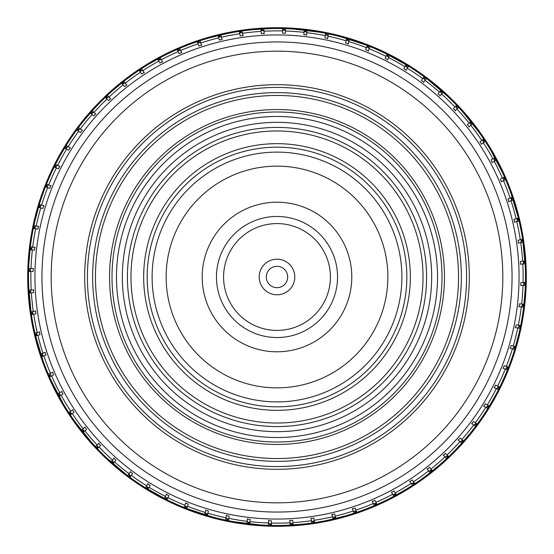 <?xml version="1.0" encoding="UTF-8"?>
<svg xmlns="http://www.w3.org/2000/svg" width="554" height="554" viewBox="0 0 554 554"><rect width="100%" height="100%" fill="white"/><g stroke="black" fill="none" stroke-linecap="round" stroke-linejoin="round"><path stroke-width="0.83" d="M41.945 277A235.055 235.055 0 0 1 277 41.945A235.055 235.055 0 0 1 512.055 277A235.055 235.055 0 0 1 277 512.055A235.055 235.055 0 0 1 41.945 277M31.211 290.019L33.448 289.818A243.885 243.885 0 0 0 33.614 292.664L29.037 293.08A248.483 248.483 0 0 0 30.969 311.812L35.498 311.002A243.885 243.885 0 0 0 35.906 313.82L31.384 314.63A248.483 248.483 0 0 0 34.937 333.12L39.376 331.915A243.885 243.885 0 0 0 40.033 334.692L35.601 335.897A248.483 248.483 0 0 0 40.754 354.006L45.068 352.42A243.885 243.885 0 0 0 45.961 355.128L41.654 356.707A248.483 248.483 0 0 0 48.364 374.303L52.526 372.343A243.885 243.885 0 0 0 53.655 374.961L49.493 376.921A248.483 248.483 0 0 0 57.713 393.859L61.688 391.546A243.885 243.885 0 0 0 63.038 394.053L59.07 396.366A248.483 248.483 0 0 0 68.731 412.529L72.491 409.877A243.885 243.885 0 0 0 74.056 412.259L70.303 414.904A248.483 248.483 0 0 0 81.334 430.16L84.852 427.196A243.885 243.885 0 0 0 86.618 429.433L83.107 432.397A248.483 248.483 0 0 0 95.433 446.635L98.674 443.373A243.885 243.885 0 0 0 100.627 445.444L97.386 448.705A248.483 248.483 0 0 0 110.904 461.814L113.847 458.283A243.885 243.885 0 0 0 115.98 460.173L113.037 463.705A248.483 248.483 0 0 0 127.649 475.588L130.273 471.814A243.885 243.885 0 0 0 132.558 473.511L129.934 477.285A248.483 248.483 0 0 0 145.522 487.845L147.807 483.857A243.885 243.885 0 0 0 150.231 485.352L147.946 489.341A248.483 248.483 0 0 0 164.4 498.503L166.332 494.327A243.885 243.885 0 0 0 168.873 495.608L166.948 499.777A248.483 248.483 0 0 0 184.129 507.471L185.694 503.15A243.885 243.885 0 0 0 188.339 504.202L186.781 508.524A248.483 248.483 0 0 0 204.571 514.694L205.749 510.248A243.885 243.885 0 0 0 208.477 511.065L207.307 515.504A248.483 248.483 0 0 0 225.561 520.102L226.351 515.566A243.885 243.885 0 0 0 229.141 516.148L228.359 520.67A248.483 248.483 0 0 0 246.946 523.655L247.333 519.077A243.885 243.885 0 0 0 250.166 519.403L249.778 523.987A248.483 248.483 0 0 0 268.558 525.337L268.545 520.739A243.885 243.885 0 0 0 271.398 520.822L271.412 525.421A248.483 248.483 0 0 0 290.234 525.13L289.818 520.552A243.885 243.885 0 0 0 292.664 520.386L293.08 524.963A248.483 248.483 0 0 0 311.812 523.031L311.002 518.502A243.885 243.885 0 0 0 313.82 518.094L314.63 522.616A248.483 248.483 0 0 0 333.12 519.063L331.915 514.624A243.885 243.885 0 0 0 334.692 513.967L335.897 518.399A248.483 248.483 0 0 0 354.006 513.246L352.42 508.932A243.885 243.885 0 0 0 355.128 508.039L356.707 512.346A248.483 248.483 0 0 0 374.303 505.636L372.343 501.474A243.885 243.885 0 0 0 374.961 500.345L376.921 504.507A248.483 248.483 0 0 0 393.859 496.287L391.546 492.312A243.885 243.885 0 0 0 394.053 490.962L396.366 494.93A248.483 248.483 0 0 0 412.529 485.269L409.877 481.509A243.885 243.885 0 0 0 412.259 479.944L414.904 483.697A248.483 248.483 0 0 0 430.16 472.666L427.196 469.148A243.885 243.885 0 0 0 429.433 467.382L432.397 470.893A248.483 248.483 0 0 0 446.635 458.567L443.373 455.326A243.885 243.885 0 0 0 445.444 453.373L448.705 456.614A248.483 248.483 0 0 0 461.814 443.096L458.283 440.153A243.885 243.885 0 0 0 460.173 438.02L463.705 440.963A248.483 248.483 0 0 0 475.588 426.351L471.814 423.727A243.885 243.885 0 0 0 473.511 421.442L477.285 424.066A248.483 248.483 0 0 0 487.845 408.478L483.857 406.193A243.885 243.885 0 0 0 485.352 403.769L489.341 406.054A248.483 248.483 0 0 0 498.503 389.601L494.327 387.668A243.885 243.885 0 0 0 495.608 385.127L499.777 387.052A248.483 248.483 0 0 0 507.471 369.871L503.15 368.306A243.885 243.885 0 0 0 504.202 365.661L508.524 367.219A248.483 248.483 0 0 0 514.694 349.429L510.248 348.251A243.885 243.885 0 0 0 511.065 345.523L515.504 346.693A248.483 248.483 0 0 0 520.102 328.439L515.566 327.649A243.885 243.885 0 0 0 516.148 324.859L520.67 325.641A248.483 248.483 0 0 0 523.655 307.054L519.077 306.667A243.885 243.885 0 0 0 519.403 303.834L523.987 304.222A248.483 248.483 0 0 0 525.337 285.442L520.739 285.455A243.885 243.885 0 0 0 520.822 282.602L525.421 282.588A248.483 248.483 0 0 0 525.13 263.766L520.552 264.182A243.885 243.885 0 0 0 520.386 261.336L524.963 260.92A248.483 248.483 0 0 0 523.031 242.188L518.502 242.998A243.885 243.885 0 0 0 518.094 240.18L522.616 239.37A248.483 248.483 0 0 0 519.063 220.88L514.624 222.085A243.885 243.885 0 0 0 513.967 219.308L518.399 218.103A248.483 248.483 0 0 0 513.246 199.994L508.932 201.58A243.885 243.885 0 0 0 508.039 198.872L512.346 197.293A248.483 248.483 0 0 0 505.636 179.697L501.474 181.657A243.885 243.885 0 0 0 500.345 179.039L504.507 177.079A248.483 248.483 0 0 0 496.287 160.141L492.312 162.454A243.885 243.885 0 0 0 490.962 159.947L494.93 157.634A248.483 248.483 0 0 0 485.269 141.471L481.509 144.123A243.885 243.885 0 0 0 479.944 141.741L483.697 139.096A248.483 248.483 0 0 0 472.666 123.84L469.148 126.804A243.885 243.885 0 0 0 467.382 124.567L470.893 121.603A248.483 248.483 0 0 0 458.567 107.365L455.326 110.627A243.885 243.885 0 0 0 453.373 108.556L456.614 105.295A248.483 248.483 0 0 0 443.096 92.186L440.153 95.717A243.885 243.885 0 0 0 438.02 93.827L440.963 90.295A248.483 248.483 0 0 0 426.351 78.412L423.727 82.186A243.885 243.885 0 0 0 421.442 80.489L424.066 76.715A248.483 248.483 0 0 0 408.478 66.155L406.193 70.143A243.885 243.885 0 0 0 403.769 68.648L406.054 64.659A248.483 248.483 0 0 0 389.601 55.497L387.668 59.673A243.885 243.885 0 0 0 385.127 58.392L387.052 54.223A248.483 248.483 0 0 0 369.871 46.529L368.306 50.85A243.885 243.885 0 0 0 365.661 49.798L367.219 45.476A248.483 248.483 0 0 0 349.429 39.306L348.251 43.752A243.885 243.885 0 0 0 345.523 42.935L346.693 38.496A248.483 248.483 0 0 0 328.439 33.898L327.649 38.434A243.885 243.885 0 0 0 324.859 37.852L325.641 33.33A248.483 248.483 0 0 0 307.054 30.345L306.667 34.923A243.885 243.885 0 0 0 303.834 34.597L304.222 30.013A248.483 248.483 0 0 0 285.442 28.663L285.455 33.261A243.885 243.885 0 0 0 282.602 33.178L282.588 28.579A248.483 248.483 0 0 0 263.766 28.87L264.182 33.448A243.885 243.885 0 0 0 261.336 33.614L260.92 29.037A248.483 248.483 0 0 0 242.188 30.969L242.998 35.498A243.885 243.885 0 0 0 240.18 35.906L239.37 31.384A248.483 248.483 0 0 0 220.88 34.937L222.085 39.376A243.885 243.885 0 0 0 219.308 40.033L218.103 35.601A248.483 248.483 0 0 0 199.994 40.754L201.58 45.068A243.885 243.885 0 0 0 198.872 45.961L197.293 41.654A248.483 248.483 0 0 0 179.697 48.364L181.657 52.526A243.885 243.885 0 0 0 179.039 53.655L177.079 49.493A248.483 248.483 0 0 0 160.141 57.713L162.454 61.688A243.885 243.885 0 0 0 159.947 63.038L157.634 59.07A248.483 248.483 0 0 0 141.471 68.731L144.123 72.491A243.885 243.885 0 0 0 141.741 74.056L139.096 70.303A248.483 248.483 0 0 0 123.84 81.334L126.804 84.852A243.885 243.885 0 0 0 124.567 86.618L121.603 83.107A248.483 248.483 0 0 0 107.365 95.433L110.627 98.674A243.885 243.885 0 0 0 108.556 100.627L105.295 97.386A248.483 248.483 0 0 0 92.186 110.904L95.717 113.847A243.885 243.885 0 0 0 93.827 115.98L90.295 113.037A248.483 248.483 0 0 0 78.412 127.649L82.186 130.273A243.885 243.885 0 0 0 80.489 132.558L76.715 129.934A248.483 248.483 0 0 0 66.155 145.522L70.143 147.807A243.885 243.885 0 0 0 68.648 150.231L64.659 147.946A248.483 248.483 0 0 0 55.497 164.4L59.673 166.332A243.885 243.885 0 0 0 58.392 168.873L54.223 166.948A248.483 248.483 0 0 0 46.529 184.129L50.85 185.694A243.885 243.885 0 0 0 49.798 188.339L45.476 186.781A248.483 248.483 0 0 0 39.306 204.571L43.752 205.749A243.885 243.885 0 0 0 42.935 208.477L38.496 207.307A248.483 248.483 0 0 0 33.898 225.561L38.434 226.351A243.885 243.885 0 0 0 37.852 229.141L33.33 228.359A248.483 248.483 0 0 0 30.345 246.946L34.923 247.333A243.885 243.885 0 0 0 34.597 250.166L30.013 249.778A248.483 248.483 0 0 0 28.663 268.558L33.261 268.545A243.885 243.885 0 0 0 33.178 271.398L28.579 271.412A248.483 248.483 0 0 0 28.87 290.234L31.211 290.019A246.135 246.135 0 0 1 30.927 271.398M311.459 521.023A246.44 246.44 0 0 0 311.528 521.009L312.768 521.217L313.142 523.322L311.902 523.121A248.58 248.58 0 0 1 293.163 525.053L294.43 525.344A248.961 248.961 0 0 0 313.142 523.322M332.594 517.09A246.44 246.44 0 0 0 332.663 517.069L333.917 517.166L334.471 519.236L333.217 519.14A248.58 248.58 0 0 1 314.727 522.699L316.009 522.886A248.961 248.961 0 0 0 334.471 519.236M353.307 511.328A246.44 246.44 0 0 0 353.376 511.307L354.629 511.294L355.363 513.302L354.11 513.316A248.58 248.58 0 0 1 335.994 518.482L337.289 518.551A248.961 248.961 0 0 0 355.363 513.302M373.438 503.787A246.44 246.44 0 0 0 373.507 503.759L374.753 503.634L375.66 505.573L374.414 505.698A248.58 248.58 0 0 1 356.818 512.415L358.113 512.374A248.961 248.961 0 0 0 375.66 505.573M392.841 494.521A246.44 246.44 0 0 0 392.904 494.487L394.136 494.251L395.21 496.107L393.97 496.336A248.58 248.58 0 0 1 377.032 504.562L378.32 504.41A248.961 248.961 0 0 0 395.21 496.107M411.359 483.594A246.44 246.44 0 0 0 411.414 483.559L412.626 483.22L413.852 484.972L412.647 485.311A248.58 248.58 0 0 1 396.484 494.978L397.751 494.715A248.961 248.961 0 0 0 413.852 484.972M428.851 471.101A246.44 246.44 0 0 0 428.907 471.052L430.084 470.616L431.455 472.25L430.285 472.694A248.58 248.58 0 0 1 415.029 483.739L416.269 483.358A248.961 248.961 0 0 0 431.455 472.25M445.187 457.126A246.44 246.44 0 0 0 445.243 457.078L446.379 456.531L447.888 458.047L446.759 458.587A248.58 248.58 0 0 1 432.522 470.921L433.727 470.436A248.961 248.961 0 0 0 447.888 458.047M460.249 441.78A246.44 246.44 0 0 0 460.298 441.725L461.378 441.088L463.019 442.466L461.939 443.103A248.58 248.58 0 0 1 448.83 456.628L449.986 456.039A248.961 248.961 0 0 0 463.019 442.466M473.912 425.181A246.44 246.44 0 0 0 473.954 425.126L474.979 424.392L476.731 425.624L475.713 426.351A248.58 248.58 0 0 1 463.83 440.97L464.931 440.285A248.961 248.961 0 0 0 476.731 425.624M486.08 407.46A246.44 246.44 0 0 0 486.114 407.398L487.07 406.581L488.926 407.647L487.97 408.464A248.58 248.58 0 0 1 477.409 424.059L478.448 423.284A248.961 248.961 0 0 0 488.926 407.647M496.654 388.742A246.44 246.44 0 0 0 496.689 388.673L497.568 387.779L499.5 388.679L498.628 389.58A248.58 248.58 0 0 1 489.466 406.034L490.435 405.168A248.961 248.961 0 0 0 499.5 388.679M505.56 369.172A246.44 246.44 0 0 0 505.58 369.103L506.384 368.133L508.392 368.86L507.596 369.837A248.58 248.58 0 0 1 499.902 387.024L500.788 386.076A248.961 248.961 0 0 0 508.392 368.86M512.72 348.902A246.44 246.44 0 0 0 512.741 348.826L513.447 347.794L515.518 348.348L514.811 349.38A248.58 248.58 0 0 1 508.648 367.177L509.445 366.159A248.961 248.961 0 0 0 515.518 348.348M518.087 328.079A246.44 246.44 0 0 0 518.108 328.01L518.717 326.915L520.829 327.289L520.213 328.383A248.58 248.58 0 0 1 515.622 346.652L516.335 345.558A248.961 248.961 0 0 0 520.829 327.289M521.626 306.874A246.44 246.44 0 0 0 521.633 306.805L522.152 305.656L524.285 305.843L523.765 306.985A248.58 248.58 0 0 1 520.788 325.586L521.397 324.443A248.961 248.961 0 0 0 524.285 305.843M523.295 285.442A246.44 246.44 0 0 0 523.301 285.365L523.717 284.181L525.857 284.181L525.441 285.365A248.58 248.58 0 0 1 524.091 304.153L524.603 302.962A248.961 248.961 0 0 0 525.857 284.181M32.977 311.459A246.44 246.44 0 0 0 32.991 311.528L32.783 312.768L30.678 313.142L30.879 311.902A248.58 248.58 0 0 1 28.946 293.163L28.656 294.43A248.961 248.961 0 0 0 30.678 313.142M36.91 332.594A246.44 246.44 0 0 0 36.931 332.663L36.834 333.917L34.764 334.471L34.86 333.217A248.58 248.58 0 0 1 31.301 314.727L31.114 316.009A248.961 248.961 0 0 0 34.764 334.471M42.672 353.307A246.44 246.44 0 0 0 42.693 353.376L42.706 354.629L40.698 355.363L40.684 354.11A248.58 248.58 0 0 1 35.518 335.994L35.449 337.289A248.961 248.961 0 0 0 40.698 355.363M50.213 373.438A246.44 246.44 0 0 0 50.241 373.507L50.366 374.753L48.427 375.66L48.302 374.414A248.58 248.58 0 0 1 41.585 356.818L41.626 358.113A248.961 248.961 0 0 0 48.427 375.66M59.479 392.841A246.44 246.44 0 0 0 59.513 392.904L59.749 394.136L57.893 395.21L57.664 393.97A248.58 248.58 0 0 1 49.438 377.032L49.59 378.32A248.961 248.961 0 0 0 57.893 395.21M70.406 411.359A246.44 246.44 0 0 0 70.441 411.414L70.78 412.626L69.028 413.852L68.689 412.647A248.58 248.58 0 0 1 59.022 396.484L59.285 397.751A248.961 248.961 0 0 0 69.028 413.852M82.899 428.851A246.44 246.44 0 0 0 82.948 428.907L83.384 430.084L81.75 431.455L81.306 430.285A248.58 248.58 0 0 1 70.261 415.029L70.642 416.269A248.961 248.961 0 0 0 81.75 431.455M96.874 445.187A246.44 246.44 0 0 0 96.922 445.243L97.469 446.379L95.953 447.888L95.413 446.759A248.58 248.58 0 0 1 83.079 432.522L83.564 433.727A248.961 248.961 0 0 0 95.953 447.888M112.22 460.249A246.44 246.44 0 0 0 112.275 460.298L112.912 461.378L111.534 463.019L110.897 461.939A248.58 248.58 0 0 1 97.372 448.83L97.961 449.986A248.961 248.961 0 0 0 111.534 463.019M128.819 473.912A246.44 246.44 0 0 0 128.874 473.954L129.608 474.979L128.376 476.731L127.649 475.713A248.58 248.58 0 0 1 113.03 463.83L113.715 464.931A248.961 248.961 0 0 0 128.376 476.731M146.54 486.08A246.44 246.44 0 0 0 146.602 486.114L147.419 487.07L146.353 488.926L145.536 487.97A248.58 248.58 0 0 1 129.941 477.409L130.716 478.448A248.961 248.961 0 0 0 146.353 488.926M165.258 496.654A246.44 246.44 0 0 0 165.327 496.689L166.221 497.568L165.321 499.5L164.42 498.628A248.58 248.58 0 0 1 147.966 489.466L148.832 490.435A248.961 248.961 0 0 0 165.321 499.5M184.828 505.56A246.44 246.44 0 0 0 184.898 505.58L185.867 506.384L185.14 508.392L184.163 507.596A248.58 248.58 0 0 1 166.976 499.902L167.924 500.788A248.961 248.961 0 0 0 185.14 508.392M205.098 512.72A246.44 246.44 0 0 0 205.174 512.741L206.206 513.447L205.652 515.518L204.62 514.811A248.58 248.58 0 0 1 186.823 508.648L187.841 509.445A248.961 248.961 0 0 0 205.652 515.518M225.921 518.087A246.44 246.44 0 0 0 225.99 518.108L227.085 518.717L226.711 520.829L225.617 520.213A248.58 248.58 0 0 1 207.348 515.622L208.442 516.335A248.961 248.961 0 0 0 226.711 520.829M247.126 521.626A246.44 246.44 0 0 0 247.195 521.633L248.344 522.152L248.157 524.285L247.015 523.765A248.58 248.58 0 0 1 228.414 520.788L229.557 521.397A248.961 248.961 0 0 0 248.157 524.285M268.558 523.295A246.44 246.44 0 0 0 268.635 523.301L269.819 523.717L269.819 525.857L268.635 525.441A248.58 248.58 0 0 1 249.847 524.091L251.038 524.603A248.961 248.961 0 0 0 269.819 525.857M290.061 523.094A246.44 246.44 0 0 0 290.13 523.094L291.349 523.405L291.536 525.531L290.317 525.227A248.58 248.58 0 0 1 271.488 525.517L271.488 525.421M33.794 289.79L28.87 290.234M29.106 293.059L31.169 292.893M35.837 310.939L30.969 311.812M39.708 331.825L34.937 333.12M45.393 352.302L40.754 354.006M52.838 372.198L48.364 374.303M61.986 391.373L57.713 393.859M72.775 409.683L68.731 412.529M85.115 426.975L81.334 430.16M98.917 443.131L95.433 446.635M114.069 458.019L110.904 461.814M130.467 471.53L127.649 475.588M147.98 483.559L145.522 487.845M166.477 494.016L164.4 498.503M185.812 502.824L184.129 507.471M205.839 509.915L204.571 514.694M226.406 515.227L225.561 520.102M247.361 518.731L246.946 523.655M268.545 520.393L268.558 525.337M289.79 520.206L290.234 525.13M310.939 518.163L311.812 523.031M331.825 514.292L333.12 519.063M352.302 508.607L354.006 513.246M372.198 501.162L374.303 505.636M391.373 492.014L393.859 496.287M409.683 481.225L412.529 485.269M426.975 468.885L430.16 472.666M443.131 455.083L446.635 458.567M458.019 439.931L461.814 443.096M471.53 423.533L475.588 426.351M483.559 406.02L487.845 408.478M494.016 387.523L498.503 389.601M502.824 368.188L507.471 369.871M509.915 348.161L514.694 349.429M515.227 327.594L520.102 328.439M518.731 306.639L523.655 307.054M523.128 285.455L525.337 285.442M523.779 284.181A246.883 246.883 0 0 0 523.793 283.745L523.932 282.602M522.214 305.663A246.883 246.883 0 0 0 522.263 305.226L522.505 304.104M518.779 326.929A246.883 246.883 0 0 0 518.869 326.5L519.209 325.399M513.51 347.808A246.883 246.883 0 0 0 513.634 347.393L514.07 346.326M506.439 368.154A246.883 246.883 0 0 0 506.598 367.745L507.125 366.72M497.624 387.807A246.883 246.883 0 0 0 497.817 387.412L498.427 386.436M487.125 406.608A246.883 246.883 0 0 0 487.354 406.234L488.046 405.32M475.027 424.433A246.883 246.883 0 0 0 475.29 424.08L476.059 423.228M461.427 441.129A246.883 246.883 0 0 0 461.717 440.804L462.555 440.021M446.42 456.579A246.883 246.883 0 0 0 446.739 456.274L447.646 455.568M430.126 470.658A246.883 246.883 0 0 0 430.465 470.388L431.434 469.764M412.661 483.268A246.883 246.883 0 0 0 413.028 483.026L414.046 482.492M394.171 494.306A246.883 246.883 0 0 0 394.552 494.099L395.611 493.656M374.781 503.697A246.883 246.883 0 0 0 375.183 503.517L376.277 503.164M354.657 511.356A246.883 246.883 0 0 0 355.072 511.217L356.187 510.961M333.93 517.228A246.883 246.883 0 0 0 334.36 517.131L335.495 516.972M312.781 521.279A246.883 246.883 0 0 0 313.211 521.21L314.36 521.155M291.356 523.468A246.883 246.883 0 0 0 291.792 523.44L292.934 523.482M269.819 523.779A246.883 246.883 0 0 0 270.255 523.793L271.398 523.932M248.337 522.214A246.883 246.883 0 0 0 248.774 522.263L249.896 522.505M227.071 518.779A246.883 246.883 0 0 0 227.5 518.869L228.601 519.209M206.192 513.51A246.883 246.883 0 0 0 206.607 513.634L207.674 514.07M185.846 506.439A246.883 246.883 0 0 0 186.255 506.598L187.28 507.125M166.193 497.624A246.883 246.883 0 0 0 166.588 497.817L167.564 498.427M147.392 487.125A246.883 246.883 0 0 0 147.766 487.354L148.68 488.046M129.567 475.027A246.883 246.883 0 0 0 129.92 475.29L130.772 476.059M112.871 461.427A246.883 246.883 0 0 0 113.196 461.717L113.979 462.555M97.421 446.42A246.883 246.883 0 0 0 97.726 446.739L98.432 447.646M83.342 430.126A246.883 246.883 0 0 0 83.612 430.465L84.236 431.434M70.732 412.661A246.883 246.883 0 0 0 70.974 413.028L71.508 414.046M59.694 394.171A246.883 246.883 0 0 0 59.901 394.552L60.344 395.611M50.303 374.781A246.883 246.883 0 0 0 50.483 375.183L50.836 376.277M42.644 354.657A246.883 246.883 0 0 0 42.783 355.072L43.039 356.187M36.772 333.93A246.883 246.883 0 0 0 36.869 334.36L37.028 335.495M32.721 312.781A246.883 246.883 0 0 0 32.79 313.211L32.845 314.36M30.532 291.356A246.883 246.883 0 0 0 30.56 291.792L30.518 292.934M30.906 290.061A246.44 246.44 0 0 0 30.906 290.13L30.595 291.349L28.469 291.536L28.773 290.317A248.58 248.58 0 0 1 28.483 271.488L28.081 272.72A248.961 248.961 0 0 0 28.039 277A248.961 248.961 0 0 0 28.469 291.536M291.536 525.531A248.961 248.961 0 0 1 272.72 525.919L271.488 525.517M268.635 523.301L268.635 525.441M249.958 521.785L249.771 523.918M247.195 521.633L247.015 523.765M228.726 518.496L228.352 520.601M225.99 518.108L225.617 520.213M207.861 513.371L207.307 515.435M205.174 512.741L204.62 514.811M187.522 506.446L186.795 508.454M184.898 505.58L184.163 507.596M167.869 497.769L166.962 499.708M165.327 496.689L164.42 498.628M149.04 487.416L147.973 489.272M146.602 486.114L145.536 487.97M131.187 475.464L129.961 477.223M128.874 473.954L127.649 475.713M114.449 462.001L113.071 463.643M112.275 460.298L110.897 461.939M98.937 447.133L97.428 448.643M96.922 445.243L95.413 446.759M84.79 430.964L83.148 432.342M82.948 428.907L81.306 430.285M72.103 413.63L70.351 414.856M70.441 411.414L68.689 412.647M60.975 395.251L59.119 396.318M59.513 392.904L57.664 393.97M51.487 375.972L49.548 376.879M50.241 373.507L48.302 374.414M43.724 355.938L41.709 356.672M42.693 353.376L40.684 354.11M37.727 335.308L35.664 335.863M36.931 332.663L34.86 333.217M33.559 314.236L31.453 314.603M32.991 311.528L30.879 311.902M30.906 290.13L28.773 290.317M520.206 264.21L525.13 263.766M525.421 282.512L525.919 281.28A248.961 248.961 0 0 0 525.961 277A248.961 248.961 0 0 0 525.531 262.464L525.227 263.683A248.58 248.58 0 0 1 525.517 282.512M525.531 262.464L523.405 262.651L523.094 263.87L525.227 263.683M523.301 285.365L525.441 285.365M521.785 304.042L523.918 304.229M521.633 306.805L523.765 306.985M518.496 325.274L520.601 325.648M518.108 328.01L520.213 328.383M513.371 346.139L515.435 346.693M512.741 348.826L514.811 349.38M506.446 366.478L508.454 367.205M505.58 369.103L507.596 369.837M497.769 386.131L499.708 387.038M496.689 388.673L498.628 389.58M487.416 404.96L489.272 406.027M486.114 407.398L487.97 408.464M475.464 422.813L477.223 424.039M473.954 425.126L475.713 426.351M462.001 439.551L463.643 440.929M460.298 441.725L461.939 443.103M447.133 455.063L448.643 456.572M445.243 457.078L446.759 458.587M430.964 469.21L432.342 470.852M428.907 471.052L430.285 472.694M413.63 481.897L414.856 483.649M411.414 483.559L412.647 485.311M395.251 493.025L396.318 494.881M392.904 494.487L393.97 496.336M375.972 502.513L376.879 504.452M373.507 503.759L374.414 505.698M355.938 510.276L356.672 512.291M353.376 511.307L354.11 513.316M335.308 516.273L335.863 518.336M332.663 517.069L333.217 519.14M314.236 520.441L314.603 522.547M311.528 521.009L311.902 523.121M292.872 522.761L293.059 524.894M290.13 523.094L290.317 525.227M273.177 525.926L270.255 525.933A249.023 249.023 0 0 1 251.488 524.714L248.587 524.396A249.023 249.023 0 0 1 230 521.543L227.133 520.975A249.023 249.023 0 0 1 208.865 516.515L206.06 515.705A249.023 249.023 0 0 1 188.249 509.666L185.521 508.614A249.023 249.023 0 0 1 168.305 501.045L165.688 499.756A249.023 249.023 0 0 1 149.192 490.719L146.692 489.21A249.023 249.023 0 0 1 131.049 478.767L128.694 477.042A249.023 249.023 0 0 1 114.02 465.284L111.825 463.359A249.023 249.023 0 0 1 98.231 450.36L96.209 448.248A249.023 249.023 0 0 1 83.806 434.121L81.971 431.843A249.023 249.023 0 0 1 70.843 416.684L69.222 414.254A249.023 249.023 0 0 1 59.451 398.188L58.045 395.625A249.023 249.023 0 0 1 49.721 378.763L48.544 376.09A249.023 249.023 0 0 1 41.716 358.57L40.774 355.8A249.023 249.023 0 0 1 35.504 337.753L34.805 334.914A249.023 249.023 0 0 1 31.128 316.473L30.678 313.585A249.023 249.023 0 0 1 28.621 294.894L28.427 291.979A249.023 249.023 0 0 1 28.005 273.177L28.067 270.255A249.023 249.023 0 0 1 29.286 251.488L29.604 248.587A249.023 249.023 0 0 1 32.457 230L33.025 227.133A249.023 249.023 0 0 1 37.485 208.865L38.295 206.06A249.023 249.023 0 0 1 44.334 188.249L45.386 185.521A249.023 249.023 0 0 1 52.955 168.305L54.244 165.688A249.023 249.023 0 0 1 63.281 149.192L64.79 146.692A249.023 249.023 0 0 1 75.233 131.049L76.958 128.694A249.023 249.023 0 0 1 88.716 114.02L90.641 111.825A249.023 249.023 0 0 1 103.64 98.231L105.752 96.209A249.023 249.023 0 0 1 119.879 83.806L122.157 81.971A249.023 249.023 0 0 1 137.316 70.843L139.746 69.222A249.023 249.023 0 0 1 155.812 59.451L158.375 58.045A249.023 249.023 0 0 1 175.237 49.721L177.91 48.544A249.023 249.023 0 0 1 195.43 41.716L198.2 40.774A249.023 249.023 0 0 1 216.247 35.504L219.086 34.805A249.023 249.023 0 0 1 237.528 31.128L240.415 30.678A249.023 249.023 0 0 1 259.106 28.621L262.021 28.427A249.023 249.023 0 0 1 280.823 28.005L283.745 28.067A249.023 249.023 0 0 1 302.512 29.286L305.413 29.604A249.023 249.023 0 0 1 324 32.457L326.867 33.025A249.023 249.023 0 0 1 345.135 37.485L347.94 38.295A249.023 249.023 0 0 1 365.751 44.334L368.479 45.386A249.023 249.023 0 0 1 385.695 52.955L388.312 54.244A249.023 249.023 0 0 1 404.808 63.281L407.308 64.79A249.023 249.023 0 0 1 422.951 75.233L425.306 76.958A249.023 249.023 0 0 1 439.98 88.716L442.175 90.641A249.023 249.023 0 0 1 455.769 103.64L457.791 105.752A249.023 249.023 0 0 1 470.194 119.879L472.029 122.157A249.023 249.023 0 0 1 483.157 137.316L484.778 139.746A249.023 249.023 0 0 1 494.549 155.812L495.955 158.375A249.023 249.023 0 0 1 504.279 175.237L505.456 177.91A249.023 249.023 0 0 1 512.284 195.43L513.226 198.2A249.023 249.023 0 0 1 518.496 216.247L519.195 219.086A249.023 249.023 0 0 1 522.872 237.528L523.322 240.415A249.023 249.023 0 0 1 525.379 259.106L525.573 262.021A249.023 249.023 0 0 1 525.995 280.823L525.933 283.745A249.023 249.023 0 0 1 524.714 302.512L524.396 305.413A249.023 249.023 0 0 1 521.543 324L520.975 326.867A249.023 249.023 0 0 1 516.515 345.135L515.705 347.94A249.023 249.023 0 0 1 509.666 365.751L508.614 368.479A249.023 249.023 0 0 1 501.045 385.695L499.756 388.312A249.023 249.023 0 0 1 490.719 404.808L489.21 407.308A249.023 249.023 0 0 1 478.767 422.951L477.042 425.306A249.023 249.023 0 0 1 465.284 439.98L463.359 442.175A249.023 249.023 0 0 1 450.36 455.769L448.248 457.791A249.023 249.023 0 0 1 434.121 470.194L431.843 472.029A249.023 249.023 0 0 1 416.684 483.157L414.254 484.778A249.023 249.023 0 0 1 398.188 494.549L395.625 495.955A249.023 249.023 0 0 1 378.763 504.279L376.09 505.456A249.023 249.023 0 0 1 358.57 512.284L355.8 513.226A249.023 249.023 0 0 1 337.753 518.496L334.914 519.195A249.023 249.023 0 0 1 316.473 522.872L313.585 523.322A249.023 249.023 0 0 1 294.894 525.379L291.979 525.573A249.023 249.023 0 0 1 273.177 525.995M27.721 277A249.279 249.279 0 0 0 277 526.279A249.279 249.279 0 0 0 526.279 277A249.279 249.279 0 0 0 277 27.721A249.279 249.279 0 0 0 27.721 277M270.255 523.793L270.255 525.933M248.774 522.263L248.587 524.396M227.5 518.869L227.133 520.975M206.607 513.634L206.06 515.705M186.255 506.598L185.521 508.614M166.588 497.817L165.688 499.756M147.766 487.354L146.692 489.21M129.92 475.29L128.694 477.042M113.196 461.717L111.825 463.359M97.726 446.739L96.209 448.248M83.612 430.465L81.971 431.843M70.974 413.028L69.222 414.254M59.901 394.552L58.045 395.625M50.483 375.183L48.544 376.09M42.783 355.072L40.774 355.8M36.869 334.36L34.805 334.914M32.79 313.211L30.678 313.585M30.56 291.792L28.427 291.979M30.221 269.819A246.883 246.883 0 0 0 30.207 270.255L28.067 270.255M30.207 270.255L30.068 271.398M31.786 248.337A246.883 246.883 0 0 0 31.737 248.774L29.604 248.587M31.737 248.774L31.495 249.896M35.221 227.071A246.883 246.883 0 0 0 35.131 227.5L33.025 227.133M35.131 227.5L34.791 228.601M40.49 206.192A246.883 246.883 0 0 0 40.366 206.607L38.295 206.06M40.366 206.607L39.93 207.674M47.561 185.846A246.883 246.883 0 0 0 47.402 186.255L45.386 185.521M47.402 186.255L46.875 187.28M56.376 166.193A246.883 246.883 0 0 0 56.183 166.588L54.244 165.688M56.183 166.588L55.573 167.564M66.875 147.392A246.883 246.883 0 0 0 66.646 147.766L64.79 146.692M66.646 147.766L65.954 148.68M78.973 129.567A246.883 246.883 0 0 0 78.71 129.92L76.958 128.694M78.71 129.92L77.941 130.772M92.573 112.871A246.883 246.883 0 0 0 92.283 113.196L90.641 111.825M92.283 113.196L91.445 113.979M107.58 97.421A246.883 246.883 0 0 0 107.261 97.726L105.752 96.209M107.261 97.726L106.354 98.432M123.874 83.342A246.883 246.883 0 0 0 123.535 83.612L122.157 81.971M123.535 83.612L122.566 84.236M141.339 70.732A246.883 246.883 0 0 0 140.972 70.974L139.746 69.222M140.972 70.974L139.954 71.508M159.829 59.694A246.883 246.883 0 0 0 159.448 59.901L158.375 58.045M159.448 59.901L158.389 60.344M179.219 50.303A246.883 246.883 0 0 0 178.817 50.483L177.91 48.544M178.817 50.483L177.723 50.836M199.343 42.644A246.883 246.883 0 0 0 198.928 42.783L198.2 40.774M198.928 42.783L197.813 43.039M220.07 36.772A246.883 246.883 0 0 0 219.64 36.869L219.086 34.805M219.64 36.869L218.505 37.028M241.219 32.721A246.883 246.883 0 0 0 240.789 32.79L240.415 30.678M240.789 32.79L239.64 32.845M262.644 30.532A246.883 246.883 0 0 0 262.208 30.56L262.021 28.427M262.208 30.56L261.066 30.518M284.181 30.221A246.883 246.883 0 0 0 283.745 30.207L283.745 28.067M283.745 30.207L282.602 30.068M305.663 31.786A246.883 246.883 0 0 0 305.226 31.737L305.413 29.604M305.226 31.737L304.104 31.495M326.929 35.221A246.883 246.883 0 0 0 326.5 35.131L326.867 33.025M326.5 35.131L325.399 34.791M347.808 40.49A246.883 246.883 0 0 0 347.393 40.366L347.94 38.295M347.393 40.366L346.326 39.93M368.154 47.561A246.883 246.883 0 0 0 367.745 47.402L368.479 45.386M367.745 47.402L366.72 46.875M387.807 56.376A246.883 246.883 0 0 0 387.412 56.183L388.312 54.244M387.412 56.183L386.436 55.573M406.608 66.875A246.883 246.883 0 0 0 406.234 66.646L407.308 64.79M406.234 66.646L405.32 65.954M424.433 78.973A246.883 246.883 0 0 0 424.08 78.71L425.306 76.958M424.08 78.71L423.228 77.941M441.129 92.573A246.883 246.883 0 0 0 440.804 92.283L442.175 90.641M440.804 92.283L440.021 91.445M456.579 107.58A246.883 246.883 0 0 0 456.274 107.261L457.791 105.752M456.274 107.261L455.568 106.354M470.658 123.874A246.883 246.883 0 0 0 470.388 123.535L472.029 122.157M470.388 123.535L469.764 122.566M483.268 141.339A246.883 246.883 0 0 0 483.026 140.972L484.778 139.746M483.026 140.972L482.492 139.954M494.306 159.829A246.883 246.883 0 0 0 494.099 159.448L495.955 158.375M494.099 159.448L493.656 158.389M503.697 179.219A246.883 246.883 0 0 0 503.517 178.817L505.456 177.91M503.517 178.817L503.164 177.723M511.356 199.343A246.883 246.883 0 0 0 511.217 198.928L513.226 198.2M511.217 198.928L510.961 197.813M517.228 220.07A246.883 246.883 0 0 0 517.131 219.64L519.195 219.086M517.131 219.64L516.972 218.505M521.279 241.219A246.883 246.883 0 0 0 521.21 240.789L523.322 240.415M521.21 240.789L521.155 239.64M523.468 262.644A246.883 246.883 0 0 0 523.44 262.208L525.573 262.021M523.44 262.208L523.482 261.066M523.793 283.745L525.933 283.745M522.263 305.226L524.396 305.413M518.869 326.5L520.975 326.867M513.634 347.393L515.705 347.94M506.598 367.745L508.614 368.479M497.817 387.412L499.756 388.312M487.354 406.234L489.21 407.308M475.29 424.08L477.042 425.306M461.717 440.804L463.359 442.175M446.739 456.274L448.248 457.791M430.465 470.388L431.843 472.029M413.028 483.026L414.254 484.778M394.552 494.099L395.625 495.955M375.183 503.517L376.09 505.456M355.072 511.217L355.8 513.226M334.36 517.131L334.914 519.195M313.211 521.21L313.585 523.322M291.792 523.44L291.979 525.573M33.607 268.545L28.663 268.558M35.269 247.361L30.345 246.946M32.215 249.958L30.082 249.771M38.773 226.406L33.898 225.561M35.504 228.726L33.399 228.352M44.085 205.839L39.306 204.571M40.629 207.861L38.565 207.307M51.176 185.812L46.529 184.129M47.554 187.522L45.546 186.795M59.984 166.477L55.497 164.4M56.231 167.869L54.292 166.962M70.441 147.98L66.155 145.522M66.584 149.04L64.728 147.973M82.47 130.467L78.412 127.649M78.536 131.187L76.777 129.961M95.98 114.069L92.186 110.904M91.999 114.449L90.357 113.071M110.869 98.917L107.365 95.433M106.867 98.937L105.357 97.428M127.025 85.115L123.84 81.334M123.036 84.79L121.658 83.148M144.317 72.775L141.471 68.731M140.37 72.103L139.144 70.351M162.627 61.986L160.141 57.713M158.749 60.975L157.682 59.119M181.802 52.838L179.697 48.364M178.028 51.487L177.121 49.548M201.698 45.393L199.994 40.754M198.062 43.724L197.328 41.709M222.175 39.708L220.88 34.937M218.692 37.727L218.137 35.664M243.061 35.837L242.188 30.969M239.764 33.559L239.397 31.453M264.21 33.794L263.766 28.87M261.128 31.239L260.941 29.106M285.455 30.872L285.442 28.663M306.639 35.269L307.054 30.345M304.042 32.215L304.229 30.082M327.594 38.773L328.439 33.898M325.274 35.504L325.648 33.399M348.161 44.085L349.429 39.306M346.139 40.629L346.693 38.565M368.188 51.176L369.871 46.529M366.478 47.554L367.205 45.546M387.523 59.984L389.601 55.497M386.131 56.231L387.038 54.292M406.02 70.441L408.478 66.155M404.96 66.584L406.027 64.728M423.533 82.47L426.351 78.412M422.813 78.536L424.039 76.777M439.931 95.98L443.096 92.186M439.551 91.999L440.929 90.357M455.083 110.869L458.567 107.365M455.063 106.867L456.572 105.357M468.885 127.025L472.666 123.84M469.21 123.036L470.852 121.658M481.225 144.317L485.269 141.471M481.897 140.37L483.649 139.144M492.014 162.627L496.287 160.141M493.025 158.749L494.881 157.682M501.162 181.802L505.636 179.697M502.513 178.028L504.452 177.121M508.607 201.698L513.246 199.994M510.276 198.062L512.291 197.328M514.292 222.175L519.063 220.88M516.273 218.692L518.336 218.137M518.163 243.061L523.031 242.188M520.441 239.764L522.547 239.397M522.761 261.128L524.894 260.941M30.705 268.558A246.44 246.44 0 0 0 30.699 268.635L30.283 269.819L28.143 269.819L28.559 268.635A248.58 248.58 0 0 1 29.909 249.847L29.397 251.038A248.961 248.961 0 0 0 28.143 269.819M32.374 247.126A246.44 246.44 0 0 0 32.367 247.195L31.848 248.344L29.715 248.157L30.235 247.015A248.58 248.58 0 0 1 33.212 228.414L32.603 229.557A248.961 248.961 0 0 0 29.715 248.157M35.913 225.921A246.44 246.44 0 0 0 35.892 225.99L35.283 227.085L33.171 226.711L33.787 225.617A248.58 248.58 0 0 1 38.378 207.348L37.665 208.442A248.961 248.961 0 0 0 33.171 226.711M41.28 205.098A246.44 246.44 0 0 0 41.259 205.174L40.553 206.206L38.482 205.652L39.189 204.62A248.58 248.58 0 0 1 45.352 186.823L44.555 187.841A248.961 248.961 0 0 0 38.482 205.652M48.44 184.828A246.44 246.44 0 0 0 48.42 184.898L47.616 185.867L45.608 185.14L46.404 184.163A248.58 248.58 0 0 1 54.098 166.976L53.212 167.924A248.961 248.961 0 0 0 45.608 185.14M57.346 165.258A246.44 246.44 0 0 0 57.311 165.327L56.432 166.221L54.5 165.321L55.372 164.42A248.58 248.58 0 0 1 64.534 147.966L63.565 148.832A248.961 248.961 0 0 0 54.5 165.321M67.92 146.54A246.44 246.44 0 0 0 67.886 146.602L66.93 147.419L65.074 146.353L66.03 145.536A248.58 248.58 0 0 1 76.59 129.941L75.552 130.716A248.961 248.961 0 0 0 65.074 146.353M80.088 128.819A246.44 246.44 0 0 0 80.046 128.874L79.021 129.608L77.269 128.376L78.287 127.649A248.58 248.58 0 0 1 90.17 113.03L89.069 113.715A248.961 248.961 0 0 0 77.269 128.376M93.751 112.22A246.44 246.44 0 0 0 93.702 112.275L92.622 112.912L90.981 111.534L92.061 110.897A248.58 248.58 0 0 1 105.17 97.372L104.013 97.961A248.961 248.961 0 0 0 90.981 111.534M108.813 96.874A246.44 246.44 0 0 0 108.757 96.922L107.621 97.469L106.112 95.953L107.241 95.413A248.58 248.58 0 0 1 121.478 83.079L120.273 83.564A248.961 248.961 0 0 0 106.112 95.953M125.149 82.899A246.44 246.44 0 0 0 125.093 82.948L123.916 83.384L122.545 81.75L123.715 81.306A248.58 248.58 0 0 1 138.971 70.261L137.731 70.642A248.961 248.961 0 0 0 122.545 81.75M142.641 70.406A246.44 246.44 0 0 0 142.586 70.441L141.374 70.78L140.148 69.028L141.353 68.689A248.58 248.58 0 0 1 157.516 59.022L156.249 59.285A248.961 248.961 0 0 0 140.148 69.028M161.159 59.479A246.44 246.44 0 0 0 161.096 59.513L159.864 59.749L158.79 57.893L160.03 57.664A248.58 248.58 0 0 1 176.968 49.438L175.68 49.59A248.961 248.961 0 0 0 158.79 57.893M180.562 50.213A246.44 246.44 0 0 0 180.493 50.241L179.247 50.366L178.34 48.427L179.586 48.302A248.58 248.58 0 0 1 197.182 41.585L195.887 41.626A248.961 248.961 0 0 0 178.34 48.427M200.693 42.672A246.44 246.44 0 0 0 200.624 42.693L199.371 42.706L198.637 40.698L199.89 40.684A248.58 248.58 0 0 1 218.006 35.518L216.711 35.449A248.961 248.961 0 0 0 198.637 40.698M221.406 36.91A246.44 246.44 0 0 0 221.337 36.931L220.083 36.834L219.529 34.764L220.783 34.86A248.58 248.58 0 0 1 239.273 31.301L237.991 31.114A248.961 248.961 0 0 0 219.529 34.764M242.541 32.977A246.44 246.44 0 0 0 242.472 32.991L241.232 32.783L240.858 30.678L242.098 30.879A248.58 248.58 0 0 1 260.837 28.946L259.57 28.656A248.961 248.961 0 0 0 240.858 30.678M263.939 30.906A246.44 246.44 0 0 0 263.87 30.906L262.651 30.595L262.464 28.469L263.683 28.773A248.58 248.58 0 0 1 282.512 28.483L281.28 28.081A248.961 248.961 0 0 0 262.464 28.469M285.442 30.705A246.44 246.44 0 0 0 285.365 30.699L284.181 30.283L284.181 28.143L285.365 28.559A248.58 248.58 0 0 1 304.153 29.909L302.962 29.397A248.961 248.961 0 0 0 284.181 28.143M306.874 32.374A246.44 246.44 0 0 0 306.805 32.367L305.656 31.848L305.843 29.715L306.985 30.235A248.58 248.58 0 0 1 325.586 33.212L324.443 32.603A248.961 248.961 0 0 0 305.843 29.715M328.079 35.913A246.44 246.44 0 0 0 328.01 35.892L326.915 35.283L327.289 33.171L328.383 33.787A248.58 248.58 0 0 1 346.652 38.378L345.558 37.665A248.961 248.961 0 0 0 327.289 33.171M348.902 41.28A246.44 246.44 0 0 0 348.826 41.259L347.794 40.553L348.348 38.482L349.38 39.189A248.58 248.58 0 0 1 367.177 45.352L366.159 44.555A248.961 248.961 0 0 0 348.348 38.482M369.172 48.44A246.44 246.44 0 0 0 369.103 48.42L368.133 47.616L368.86 45.608L369.837 46.404A248.58 248.58 0 0 1 387.024 54.098L386.076 53.212A248.961 248.961 0 0 0 368.86 45.608M388.742 57.346A246.44 246.44 0 0 0 388.673 57.311L387.779 56.432L388.679 54.5L389.58 55.372A248.58 248.58 0 0 1 406.034 64.534L405.168 63.565A248.961 248.961 0 0 0 388.679 54.5M407.46 67.92A246.44 246.44 0 0 0 407.398 67.886L406.581 66.93L407.647 65.074L408.464 66.03A248.58 248.58 0 0 1 424.059 76.59L423.284 75.552A248.961 248.961 0 0 0 407.647 65.074M425.181 80.088A246.44 246.44 0 0 0 425.126 80.046L424.392 79.021L425.624 77.269L426.351 78.287A248.58 248.58 0 0 1 440.97 90.17L440.285 89.069A248.961 248.961 0 0 0 425.624 77.269M441.78 93.751A246.44 246.44 0 0 0 441.725 93.702L441.088 92.622L442.466 90.981L443.103 92.061A248.58 248.58 0 0 1 456.628 105.17L456.039 104.013A248.961 248.961 0 0 0 442.466 90.981M457.126 108.813A246.44 246.44 0 0 0 457.078 108.757L456.531 107.621L458.047 106.112L458.587 107.241A248.58 248.58 0 0 1 470.921 121.478L470.436 120.273A248.961 248.961 0 0 0 458.047 106.112M471.101 125.149A246.44 246.44 0 0 0 471.052 125.093L470.616 123.916L472.25 122.545L472.694 123.715A248.58 248.58 0 0 1 483.739 138.971L483.358 137.731A248.961 248.961 0 0 0 472.25 122.545M483.594 142.641A246.44 246.44 0 0 0 483.559 142.586L483.22 141.374L484.972 140.148L485.311 141.353A248.58 248.58 0 0 1 494.978 157.516L494.715 156.249A248.961 248.961 0 0 0 484.972 140.148M494.521 161.159A246.44 246.44 0 0 0 494.487 161.096L494.251 159.864L496.107 158.79L496.336 160.03A248.58 248.58 0 0 1 504.562 176.968L504.41 175.68A248.961 248.961 0 0 0 496.107 158.79M503.787 180.562A246.44 246.44 0 0 0 503.759 180.493L503.634 179.247L505.573 178.34L505.698 179.586A248.58 248.58 0 0 1 512.415 197.182L512.374 195.887A248.961 248.961 0 0 0 505.573 178.34M511.328 200.693A246.44 246.44 0 0 0 511.307 200.624L511.294 199.371L513.302 198.637L513.316 199.89A248.58 248.58 0 0 1 518.482 218.006L518.551 216.711A248.961 248.961 0 0 0 513.302 198.637M517.09 221.406A246.44 246.44 0 0 0 517.069 221.337L517.166 220.083L519.236 219.529L519.14 220.783A248.58 248.58 0 0 1 522.699 239.273L522.886 237.991A248.961 248.961 0 0 0 519.236 219.529M521.023 242.541A246.44 246.44 0 0 0 521.009 242.472L521.217 241.232L523.322 240.858L523.121 242.098A248.58 248.58 0 0 1 525.053 260.837L525.344 259.57A248.961 248.961 0 0 0 523.322 240.858M30.699 268.635L28.559 268.635M32.367 247.195L30.235 247.015M35.892 225.99L33.787 225.617M41.259 205.174L39.189 204.62M48.42 184.898L46.404 184.163M57.311 165.327L55.372 164.42M67.886 146.602L66.03 145.536M80.046 128.874L78.287 127.649M93.702 112.275L92.061 110.897M108.757 96.922L107.241 95.413M125.093 82.948L123.715 81.306M142.586 70.441L141.353 68.689M161.096 59.513L160.03 57.664M180.493 50.241L179.586 48.302M200.624 42.693L199.89 40.684M221.337 36.931L220.783 34.86M242.472 32.991L242.098 30.879M263.87 30.906L263.683 28.773M285.365 30.699L285.365 28.559M306.805 32.367L306.985 30.235M328.01 35.892L328.383 33.787M348.826 41.259L349.38 39.189M369.103 48.42L369.837 46.404M388.673 57.311L389.58 55.372M407.398 67.886L408.464 66.03M425.126 80.046L426.351 78.287M441.725 93.702L443.103 92.061M457.078 108.757L458.587 107.241M471.052 125.093L472.694 123.715M483.559 142.586L485.311 141.353M494.487 161.096L496.336 160.03M503.759 180.493L505.698 179.586M511.307 200.624L513.316 199.89M517.069 221.337L519.14 220.783M521.009 242.472L523.121 242.098M511.017 362.918L522.464 320.593L526.3 277A249.293 249.293 0 0 1 277 526.293A249.293 249.293 0 0 1 27.707 277A249.293 249.293 0 0 1 277 27.707A249.293 249.293 0 0 1 526.293 277L521.681 229.204L507.942 183.118L485.643 140.543L455.617 103.072L418.949 72.062L376.983 48.641L331.285 33.676L283.627 27.79L239.944 30.463L197.335 40.781M42.983 191.082L31.536 233.407L27.7 277L32.319 324.796L46.058 370.882L68.357 413.457L98.383 450.928L135.051 481.938L177.017 505.359L222.715 520.324L270.373 526.21L314.056 523.537L356.665 513.219M259.196 277A17.804 17.804 0 0 1 277 259.196A17.804 17.804 0 0 1 294.804 277A17.804 17.804 0 0 1 277 294.804A17.804 17.804 0 0 1 259.196 277M287.685 277A10.685 10.685 0 0 0 277 266.315A10.685 10.685 0 0 0 266.315 277A10.685 10.685 0 0 0 277 287.685A10.685 10.685 0 0 0 287.685 277M223.581 277A53.419 53.419 0 0 0 277 330.419A53.419 53.419 0 0 0 330.419 277A53.419 53.419 0 0 0 277 223.581A53.419 53.419 0 0 0 223.581 277M337.545 277A60.545 60.545 0 0 1 277 337.545A60.545 60.545 0 0 1 216.455 277A60.545 60.545 0 0 1 277 216.455A60.545 60.545 0 0 1 337.545 277M426.58 277A149.58 149.58 0 0 1 277 426.58A149.58 149.58 0 0 1 127.42 277A149.58 149.58 0 0 1 277 127.42A149.58 149.58 0 0 1 426.58 277A149.58 149.58 0 0 0 277 127.42A149.58 149.58 0 0 0 127.42 277M431.67 277A154.67 154.67 0 0 1 277 431.67A154.67 154.67 0 0 1 122.33 277A154.67 154.67 0 0 1 277 122.33A154.67 154.67 0 0 1 431.67 277M116.472 277A160.528 160.528 0 0 0 277 437.528A160.528 160.528 0 0 0 437.528 277A160.528 160.528 0 0 0 277 116.472A160.528 160.528 0 0 0 116.472 277M442.002 277A165.002 165.002 0 0 0 277 111.998A165.002 165.002 0 0 0 111.998 277A165.002 165.002 0 0 0 277 442.002A165.002 165.002 0 0 0 442.002 277M444.453 277A167.453 167.453 0 0 1 277 444.453A167.453 167.453 0 0 1 109.547 277A167.453 167.453 0 0 1 277 109.547A167.453 167.453 0 0 1 444.453 277M95.461 277A181.539 181.539 0 0 0 277 458.539A181.539 181.539 0 0 0 458.539 277A181.539 181.539 0 0 0 277 95.461A181.539 181.539 0 0 0 95.461 277M461.357 277A184.357 184.357 0 0 1 277 461.357A184.357 184.357 0 0 1 92.643 277A184.357 184.357 0 0 1 277 92.643A184.357 184.357 0 0 1 461.357 277M466.572 277A189.572 189.572 0 0 1 277 466.572A189.572 189.572 0 0 1 87.428 277A189.572 189.572 0 0 1 277 87.428A189.572 189.572 0 0 1 466.572 277M469.314 277A192.314 192.314 0 0 1 277 469.314A192.314 192.314 0 0 1 84.686 277A192.314 192.314 0 0 1 277 84.686A192.314 192.314 0 0 1 469.314 277M51.176 277A225.824 225.824 0 0 0 277 502.824A225.824 225.824 0 0 0 502.824 277A225.824 225.824 0 0 0 277 51.176A225.824 225.824 0 0 0 51.176 277M519.056 277A242.056 242.056 0 0 0 277 34.944A242.056 242.056 0 0 0 34.944 277A242.056 242.056 0 0 0 277 519.056A242.056 242.056 0 0 0 519.056 277M522.789 263.981A246.135 246.135 0 0 1 523.073 282.602M33.282 311.39A246.135 246.135 0 0 1 31.377 292.865M37.201 332.497A246.135 246.135 0 0 1 33.697 314.208M42.956 353.189A246.135 246.135 0 0 1 37.866 335.274M50.483 373.299A246.135 246.135 0 0 1 43.849 355.897M59.742 392.675A246.135 246.135 0 0 1 51.612 375.917M70.649 411.165A246.135 246.135 0 0 1 61.092 395.182M83.128 428.644A246.135 246.135 0 0 1 72.214 413.547M97.082 444.959A246.135 246.135 0 0 1 84.894 430.88M112.407 460.007A246.135 246.135 0 0 1 99.041 447.036M128.978 473.656A246.135 246.135 0 0 1 114.533 461.897M146.685 485.803A246.135 246.135 0 0 1 131.27 475.353M165.376 496.37A246.135 246.135 0 0 1 149.109 487.298M184.925 505.262A246.135 246.135 0 0 1 167.924 497.644M205.167 512.422A246.135 246.135 0 0 1 187.571 506.314M225.956 517.782A246.135 246.135 0 0 1 207.895 513.233M247.139 521.314A246.135 246.135 0 0 1 228.747 518.357M268.545 522.99A246.135 246.135 0 0 1 249.972 521.646M290.019 522.789A246.135 246.135 0 0 1 271.398 523.073M311.39 520.718A246.135 246.135 0 0 1 292.865 522.623M332.497 516.799A246.135 246.135 0 0 1 314.208 520.303M353.189 511.044A246.135 246.135 0 0 1 335.274 516.134M373.299 503.517A246.135 246.135 0 0 1 355.897 510.151M392.675 494.258A246.135 246.135 0 0 1 375.917 502.388M411.165 483.351A246.135 246.135 0 0 1 395.182 492.908M428.644 470.872A246.135 246.135 0 0 1 413.547 481.786M444.959 456.918A246.135 246.135 0 0 1 430.88 469.106M460.007 441.593A246.135 246.135 0 0 1 447.036 454.959M473.656 425.022A246.135 246.135 0 0 1 461.897 439.467M485.803 407.315A246.135 246.135 0 0 1 475.353 422.73M496.37 388.624A246.135 246.135 0 0 1 487.298 404.891M505.262 369.075A246.135 246.135 0 0 1 497.644 386.076M512.422 348.833A246.135 246.135 0 0 1 506.314 366.429M517.782 328.044A246.135 246.135 0 0 1 513.233 346.105M521.314 306.861A246.135 246.135 0 0 1 518.357 325.253M522.99 285.455A246.135 246.135 0 0 1 521.646 304.028M271.024 523.89L271.024 526.03M249.529 522.429L249.342 524.562M228.241 519.105L227.867 521.21M207.328 513.932L206.774 515.996M186.94 506.958L186.206 508.967M167.239 498.233L166.338 500.172M148.375 487.825L147.309 489.674M130.488 475.81L129.262 477.562M113.722 462.285L112.344 463.927M98.19 447.348L96.68 448.865M84.028 431.116L82.387 432.494M71.328 413.713L69.575 414.939M60.192 395.265L58.343 396.339M50.712 375.924L48.773 376.824M42.949 355.82L40.941 356.554M36.973 335.128L34.909 335.676M32.818 313.986L30.712 314.353M30.525 292.56L28.399 292.747M30.11 271.024L27.97 271.024M31.571 249.529L29.438 249.342M34.895 228.241L32.79 227.867M40.068 207.328L38.004 206.774M47.042 186.94L45.033 186.206M55.767 167.239L53.828 166.338M66.175 148.375L64.326 147.309M78.19 130.488L76.438 129.262M91.715 113.722L90.073 112.344M106.652 98.19L105.135 96.68M122.884 84.028L121.506 82.387M140.287 71.328L139.061 69.575M158.735 60.192L157.661 58.343M178.076 50.712L177.176 48.773M198.18 42.949L197.446 40.941M218.872 36.973L218.324 34.909M240.014 32.818L239.647 30.712M261.44 30.525L261.253 28.399M282.976 30.11L282.976 27.97M304.471 31.571L304.658 29.438M325.759 34.895L326.133 32.79M346.672 40.068L347.226 38.004M367.06 47.042L367.794 45.033M386.761 55.767L387.661 53.828M405.625 66.175L406.691 64.326M423.512 78.19L424.738 76.438M440.278 91.715L441.656 90.073M455.81 106.652L457.32 105.135M469.972 122.884L471.613 121.506M482.673 140.287L484.425 139.061M493.808 158.735L495.657 157.661M503.288 178.076L505.227 177.176M511.051 198.18L513.059 197.446M517.027 218.872L519.091 218.324M521.182 240.014L523.288 239.647M523.475 261.44L525.601 261.253M523.89 282.976L526.03 282.976M522.429 304.471L524.562 304.658M519.105 325.759L521.21 326.133M513.932 346.672L515.996 347.226M506.958 367.06L508.967 367.794M498.233 386.761L500.172 387.661M487.825 405.625L489.674 406.691M475.81 423.512L477.562 424.738M462.285 440.278L463.927 441.656M447.348 455.81L448.865 457.32M431.116 469.972L432.494 471.613M413.713 482.673L414.939 484.425M395.265 493.808L396.339 495.657M375.924 503.288L376.824 505.227M355.82 511.051L356.554 513.059M335.128 517.027L335.676 519.091M313.986 521.182L314.353 523.288M292.56 523.475L292.747 525.601M520.718 242.61A246.135 246.135 0 0 1 522.623 261.135M516.799 221.503A246.135 246.135 0 0 1 520.303 239.792M511.044 200.811A246.135 246.135 0 0 1 516.134 218.726M503.517 180.701A246.135 246.135 0 0 1 510.151 198.103M494.258 161.325A246.135 246.135 0 0 1 502.388 178.083M483.351 142.835A246.135 246.135 0 0 1 492.908 158.818M470.872 125.356A246.135 246.135 0 0 1 481.786 140.453M456.918 109.041A246.135 246.135 0 0 1 469.106 123.12M441.593 93.993A246.135 246.135 0 0 1 454.959 106.964M425.022 80.344A246.135 246.135 0 0 1 439.467 92.103M407.315 68.197A246.135 246.135 0 0 1 422.73 78.647M388.624 57.63A246.135 246.135 0 0 1 404.891 66.702M369.075 48.738A246.135 246.135 0 0 1 386.076 56.356M348.833 41.578A246.135 246.135 0 0 1 366.429 47.686M328.044 36.218A246.135 246.135 0 0 1 346.105 40.767M306.861 32.686A246.135 246.135 0 0 1 325.253 35.643M285.455 31.01A246.135 246.135 0 0 1 304.028 32.354M263.981 31.211A246.135 246.135 0 0 1 282.602 30.927M242.61 33.282A246.135 246.135 0 0 1 261.135 31.377M221.503 37.201A246.135 246.135 0 0 1 239.792 33.697M200.811 42.956A246.135 246.135 0 0 1 218.726 37.866M180.701 50.483A246.135 246.135 0 0 1 198.103 43.849M161.325 59.742A246.135 246.135 0 0 1 178.083 51.612M142.835 70.649A246.135 246.135 0 0 1 158.818 61.092M125.356 83.128A246.135 246.135 0 0 1 140.453 72.214M109.041 97.082A246.135 246.135 0 0 1 123.12 84.894M93.993 112.407A246.135 246.135 0 0 1 106.964 99.041M80.344 128.978A246.135 246.135 0 0 1 92.103 114.533M68.197 146.685A246.135 246.135 0 0 1 78.647 131.27M57.63 165.376A246.135 246.135 0 0 1 66.702 149.109M48.738 184.925A246.135 246.135 0 0 1 56.356 167.924M41.578 205.167A246.135 246.135 0 0 1 47.686 187.571M36.218 225.956A246.135 246.135 0 0 1 40.767 207.895M32.686 247.139A246.135 246.135 0 0 1 35.643 228.747M31.01 268.545A246.135 246.135 0 0 1 32.354 249.972M152.115 277A124.885 124.885 0 0 1 277 152.115A124.885 124.885 0 0 1 401.885 277A124.885 124.885 0 0 1 277 401.885A124.885 124.885 0 0 1 152.115 277M387.862 277A110.862 110.862 0 0 0 277 166.138A110.862 110.862 0 0 0 166.138 277A110.862 110.862 0 0 0 277 387.862A110.862 110.862 0 0 0 387.862 277M202.21 277A74.79 74.79 0 0 1 277 202.21A74.79 74.79 0 0 1 351.79 277A74.79 74.79 0 0 1 277 351.79A74.79 74.79 0 0 1 202.21 277M410.334 277A133.334 133.334 0 0 1 277 410.334A133.334 133.334 0 0 1 143.666 277A133.334 133.334 0 0 1 277 143.666A133.334 133.334 0 0 1 410.334 277M147.17 277A129.83 129.83 0 0 0 277 406.83A129.83 129.83 0 0 0 406.83 277A129.83 129.83 0 0 0 277 147.17A129.83 129.83 0 0 0 147.17 277M130.979 277A146.021 146.021 0 0 0 277 423.021A146.021 146.021 0 0 0 423.021 277A146.021 146.021 0 0 0 277 130.979A146.021 146.021 0 0 0 130.979 277M380.148 503.953L417.647 482.839L450.928 455.617L479.03 423.069L501.128 386.145M173.852 50.047L136.353 71.161L103.072 98.383L74.97 130.931L52.872 167.855"/></g></svg>
